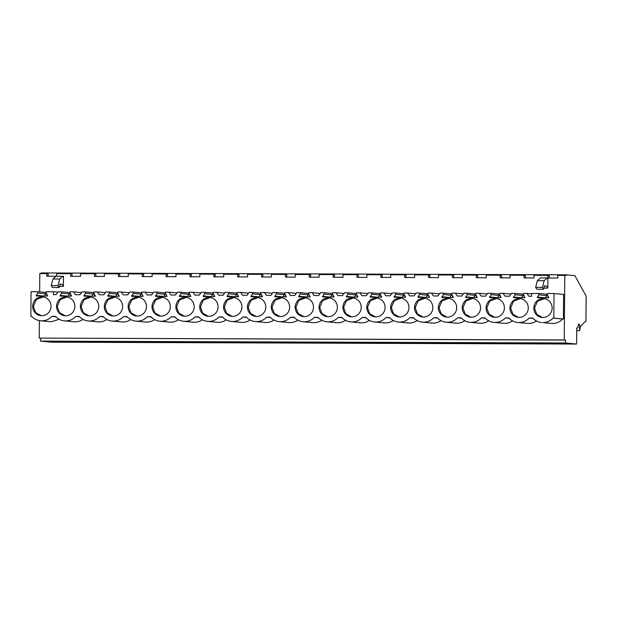 <?xml version="1.0" encoding="UTF-8"?>
<svg xmlns="http://www.w3.org/2000/svg" width="617" height="617" viewBox="0 0 617 617"><rect width="100%" height="100%" fill="white"/><g stroke="black" fill="none" stroke-linecap="round" stroke-linejoin="round"><path stroke-width="0.93" d="M566.105 275.537L566.113 274.812L574.897 275.652L586.15 296.183L585.926 321.503L585.294 321.442L580.366 326.486L579.756 330.619L579.471 324.295L578.376 324.195L577.813 328.013L576.756 327.912L576.617 344.039L565.511 342.983L565.542 340.083L564.223 339.959L564.786 275.413L566.105 275.537M41.131 273.562L41.138 272.961L566.113 274.812M56.016 276.269L46.784 276.239L46.807 273.578L48.126 273.709L48.103 276.246M564.786 275.413L557.783 275.39L557.76 278.051L547.896 278.012L547.919 275.352L533.921 275.305L533.898 277.966L524.034 277.928L524.057 275.267L510.058 275.221L510.035 277.881L500.171 277.843L500.194 275.19L486.196 275.136L486.173 277.797L476.309 277.758L476.332 275.105L462.334 275.051L462.31 277.712L452.446 277.673L452.469 275.02L438.471 274.966L438.448 277.627L428.584 277.588L428.607 274.935L414.609 274.881L414.585 277.542L404.721 277.503L404.744 274.85L390.746 274.796L390.723 277.457L380.859 277.426L380.882 274.766L366.884 274.712L366.86 277.372L356.996 277.341L357.019 274.681L343.021 274.627L342.998 277.288L333.134 277.257L333.157 274.596L319.159 274.542L319.136 277.203L309.271 277.172L309.294 274.511L295.296 274.457L295.273 277.118L285.409 277.087L285.432 274.426L271.434 274.38L271.411 277.033L261.546 277.002L261.569 274.341L247.571 274.295L247.548 276.948L237.684 276.917L237.707 274.257L223.709 274.21L223.686 276.863L213.821 276.832L213.844 274.172L199.846 274.125L199.823 276.778L189.959 276.748L189.982 274.087L175.984 274.041L175.961 276.701L166.096 276.663L166.12 274.002L152.121 273.956L152.098 276.617L142.234 276.578L142.257 273.917L128.259 273.871L128.236 276.532L118.371 276.493L118.395 273.832L104.396 273.786L104.373 276.447L94.509 276.408L94.532 273.747L80.534 273.701L80.511 276.362L70.646 276.323L70.67 273.663L71.988 273.794L71.965 276.331M94.532 273.747L95.851 273.879L95.828 276.416M118.395 273.832L119.713 273.963L119.69 276.501M142.257 273.917L143.576 274.048L143.553 276.586M166.12 274.002L167.438 274.133L167.415 276.671M189.982 274.087L191.301 274.218L191.278 276.755M213.844 274.172L215.163 274.295L215.14 276.832M237.707 274.257L239.026 274.38L239.003 276.917M261.569 274.341L262.888 274.465L262.865 277.002M285.432 274.426L286.751 274.55L286.728 277.087M309.294 274.511L310.613 274.634L310.59 277.172M333.157 274.596L334.476 274.719L334.453 277.257M357.019 274.681L358.338 274.804L358.315 277.341M380.882 274.766L382.201 274.889L382.178 277.426M404.744 274.85L406.063 274.974L406.04 277.511M428.607 274.935L429.926 275.059L429.902 277.596M452.469 275.02L453.788 275.143L453.765 277.681M476.332 275.105L477.651 275.228L477.627 277.766M500.194 275.19L501.513 275.313L501.49 277.851M524.057 275.267L525.375 275.398L525.352 277.935M547.919 275.352L549.238 275.483L549.215 278.02M70.67 273.663L56.671 273.616L56.648 276.223M46.807 273.578L39.812 273.555L39.65 291.895M564.223 339.959L39.249 338.101L39.395 320.624M547.811 288.116L546.446 286.057L544.464 285.872L543.616 289.226L542.474 287.337L544.14 280.727L547.325 277.958L547.896 278.012L547.811 288.116L543.901 288.1M46.229 292.481L37.737 291.71L37.722 293.067L36.172 295.967L47.725 296.006L46.229 293.098L46.236 291.741L53.432 291.772L53.409 294.61L56.139 294.618L58.098 291.787L61.6 291.795L61.584 293.152L60.034 296.052L71.587 296.091L70.091 293.183L70.099 291.826L73.6 291.841L75.505 294.687L80.002 294.702L81.961 291.872L85.462 291.88L85.447 293.237L83.897 296.137L95.45 296.175L93.954 293.268L93.961 291.91L97.463 291.926L99.368 294.772L103.864 294.787L105.823 291.957L109.325 291.964L109.309 293.322L107.759 296.222L119.312 296.26L117.816 293.353L117.824 291.995L121.325 292.011L123.23 294.857L127.727 294.872L129.686 292.042L133.187 292.049L133.172 293.407L131.622 296.307L143.175 296.345L141.679 293.437L141.686 292.08L145.188 292.096L147.093 294.941L151.589 294.957L153.548 292.126L157.05 292.134L157.034 293.491L155.484 296.391L167.037 296.43L165.541 293.522L165.549 292.165L169.05 292.18L170.955 295.026L175.452 295.042L177.411 292.203L180.912 292.219L180.897 293.576L179.346 296.469L190.9 296.515L189.404 293.607L189.411 292.25L192.913 292.265L194.818 295.111L199.314 295.127L201.273 292.288L204.775 292.304L204.759 293.661L203.209 296.553L214.762 296.6L213.258 293.692L213.274 292.335L216.775 292.35L218.68 295.196L223.177 295.211L225.136 292.373L228.637 292.389L228.622 293.746L227.071 296.638L238.625 296.684L237.121 293.777L237.136 292.419L240.638 292.427L242.543 295.281L247.039 295.296L248.998 292.458L252.5 292.473L252.484 293.831L250.934 296.723L262.487 296.769L260.983 293.862L260.999 292.504L264.5 292.512L266.405 295.366L270.902 295.381L272.861 292.543L276.362 292.558L276.347 293.916L274.796 296.808L286.35 296.854L284.846 293.947L284.861 292.589L288.363 292.597L290.268 295.45L294.764 295.466L296.723 292.628L300.224 292.643L300.209 294L298.659 296.893L310.212 296.939L308.708 294.031L308.724 292.674L312.225 292.682L314.13 295.535L318.627 295.551L320.585 292.713L324.087 292.728L324.072 294.085L322.521 296.978L334.075 297.016L332.571 294.116L332.586 292.759L336.088 292.767L337.993 295.612L342.489 295.636L344.448 292.797L347.949 292.813L347.934 294.17L346.384 297.062L357.937 297.101L356.433 294.201L356.449 292.844L359.95 292.851L361.855 295.697L366.351 295.713L368.31 292.882L371.812 292.898L371.796 294.255L370.246 297.147L381.8 297.186L380.296 294.286L380.311 292.928L383.813 292.936L385.718 295.782L390.214 295.798L392.173 292.967L395.674 292.982L395.659 294.34L394.109 297.232L405.662 297.271L404.158 294.371L404.174 293.013L407.675 293.021L409.58 295.867L414.076 295.882L416.035 293.052L419.537 293.067L419.521 294.425L417.971 297.317L429.525 297.355L428.021 294.448L428.036 293.09L431.538 293.106L433.442 295.952L437.939 295.967L439.898 293.137L443.399 293.152L443.384 294.51L441.834 297.402L453.387 297.44L451.883 294.533L451.899 293.175L455.4 293.191L457.305 296.037L461.801 296.052L463.76 293.222L467.262 293.229L467.246 294.587L465.696 297.487L477.249 297.525L475.746 294.618L475.761 293.26L479.262 293.276L481.167 296.121L485.664 296.137L487.623 293.306L491.124 293.314L491.109 294.671L489.559 297.571L501.112 297.61L499.608 294.702L499.623 293.345L503.125 293.36L505.03 296.206L509.526 296.222L511.485 293.391L514.987 293.399L514.971 294.756L513.421 297.656L524.974 297.695L523.471 294.787L523.486 293.43L526.987 293.445L528.892 296.291L531.63 296.299L531.653 293.461L538.849 293.484L538.834 294.841L537.284 297.741L548.837 297.78L547.333 294.872L547.348 293.515L554.02 293.538L563.606 294.456L563.39 319.035L562.65 319.028C559.835 321.974 556.426 323.478 552.431 323.524L542.844 322.614C546.839 322.552 550.248 321.048 553.063 318.117L562.65 319.028M37.737 291.71L31.066 291.687L30.85 316.266L31.59 316.266C34.02 318.889 36.981 320.393 40.491 320.778L41.732 320.84C45.727 320.778 49.136 319.282 51.951 316.344L55.453 316.351A14.384 13.967 -84.5 0 0 64.353 320.863A14.384 13.967 -84.5 0 0 75.814 316.428L79.315 316.436A14.384 13.967 -84.5 0 0 88.216 320.948A14.384 13.967 -84.5 0 0 99.676 316.513L103.178 316.521A14.384 13.967 -84.5 0 0 112.078 321.033A14.384 13.967 -84.5 0 0 123.539 316.59L127.04 316.606A14.384 13.967 -84.5 0 0 135.941 321.118A14.384 13.967 -84.5 0 0 147.401 316.675L150.903 316.691A14.384 13.967 -84.5 0 0 159.803 321.195A14.384 13.967 -84.5 0 0 171.264 316.76L174.765 316.776A14.384 13.967 -84.5 0 0 183.665 321.28A14.384 13.967 -84.5 0 0 195.126 316.845L198.628 316.86A14.384 13.967 -84.5 0 0 207.528 321.364A14.384 13.967 -84.5 0 0 218.989 316.93L222.49 316.945A14.384 13.967 -84.5 0 0 231.39 321.449A14.384 13.967 -84.5 0 0 242.851 317.015L246.353 317.03A14.384 13.967 -84.5 0 0 255.253 321.534A14.384 13.967 -84.5 0 0 266.714 317.099L270.215 317.115A14.384 13.967 -84.5 0 0 279.115 321.619A14.384 13.967 -84.5 0 0 290.576 317.184L294.078 317.2A14.384 13.967 -84.5 0 0 302.978 321.704A14.384 13.967 -84.5 0 0 314.439 317.269L317.94 317.285A14.384 13.967 -84.5 0 0 326.84 321.789A14.384 13.967 -84.5 0 0 338.301 317.354L341.803 317.369A14.384 13.967 -84.5 0 0 350.703 321.873A14.384 13.967 -84.5 0 0 362.164 317.439L365.665 317.454A14.384 13.967 -84.5 0 0 374.565 321.958A14.384 13.967 -84.5 0 0 386.026 317.524L389.528 317.539A14.384 13.967 -84.5 0 0 398.428 322.043A14.384 13.967 -84.5 0 0 409.889 317.608L413.39 317.616A14.384 13.967 -84.5 0 0 422.29 322.128A14.384 13.967 -84.5 0 0 433.751 317.693L437.252 317.701A14.384 13.967 -84.5 0 0 446.153 322.213A14.384 13.967 -84.5 0 0 457.613 317.778L461.115 317.786A14.384 13.967 -84.5 0 0 470.015 322.298A14.384 13.967 -84.5 0 0 481.476 317.863L484.977 317.871A14.384 13.967 -84.5 0 0 493.878 322.382A14.384 13.967 -84.5 0 0 505.338 317.948L508.84 317.956A14.384 13.967 -84.5 0 0 517.74 322.467L527.327 323.377A14.384 13.967 -84.5 0 0 536.443 320.987M493.878 322.382L503.464 323.293A14.384 13.967 -84.5 0 0 512.58 320.902M470.015 322.298L479.602 323.215A14.384 13.967 -84.5 0 0 488.718 320.817M446.153 322.213L455.739 323.131A14.384 13.967 -84.5 0 0 464.856 320.732M422.29 322.128L431.877 323.046A14.384 13.967 -84.5 0 0 440.993 320.647M398.428 322.043L408.014 322.961A14.384 13.967 -84.5 0 0 417.131 320.562M374.565 321.958L384.152 322.876A14.384 13.967 -84.5 0 0 393.268 320.478M350.703 321.873L360.289 322.791A14.384 13.967 -84.5 0 0 369.406 320.393M326.84 321.789L336.427 322.706A14.384 13.967 -84.5 0 0 345.543 320.308M302.978 321.704L312.564 322.622A14.384 13.967 -84.5 0 0 321.681 320.223M279.115 321.619L288.702 322.537A14.384 13.967 -84.5 0 0 297.818 320.138M255.253 321.534L264.84 322.452A14.384 13.967 -84.5 0 0 273.956 320.053M231.39 321.449L240.977 322.367A14.384 13.967 -84.5 0 0 250.093 319.968M207.528 321.364L217.115 322.282A14.384 13.967 -84.5 0 0 226.231 319.884M183.665 321.28L193.252 322.197A14.384 13.967 -84.5 0 0 202.368 319.799M159.803 321.195L169.39 322.113A14.384 13.967 -84.5 0 0 178.506 319.714M135.941 321.118L145.527 322.028A14.384 13.967 -84.5 0 0 154.643 319.629M112.078 321.033L121.665 321.943A14.384 13.967 -84.5 0 0 130.781 319.552M88.216 320.948L97.802 321.858A14.384 13.967 -84.5 0 0 106.918 319.467M64.353 320.863L73.94 321.773A14.384 13.967 -84.5 0 0 83.056 319.382M40.491 320.778L51.319 321.75L59.193 319.298M59.463 286.388L63.374 286.404L63.458 276.3L56.078 276.223L52.892 278.984L51.226 285.594L52.376 287.483L59.186 287.507L58.037 285.617L59.702 279.015L62.888 276.246M565.542 340.083L39.249 338.101M565.511 342.983L40.545 341.124L40.568 338.224M576.617 344.039L51.643 342.188L40.545 341.124M566.838 343.299L547.109 343.229L554.112 343.9L573.841 343.97L566.838 343.299M551.467 343.191L561.331 343.229L551.467 343.067M287.599 342.134L298.844 342.296L287.599 342.134M284.622 342.304L291.625 342.967L311.354 343.037L304.351 342.373L284.622 342.304M273.601 342.08L263.737 342.049L273.601 342.08M267.763 342.882L287.491 342.952L280.488 342.288L260.76 342.219L267.763 342.882L267.77 342.242M346.569 342.466L335.324 342.304L346.569 342.466M359.079 343.206L352.076 342.535L332.347 342.466L339.35 343.137L359.079 343.206M312.842 342.35L322.706 342.381L312.842 342.219M328.213 342.458L308.485 342.381L315.488 343.052L335.216 343.121L328.213 342.458M192.149 341.795L203.394 341.957L192.149 341.795M215.904 342.697L208.901 342.034L189.172 341.965L196.175 342.628L215.904 342.697M169.667 341.841L179.532 341.872L169.667 341.71M185.038 341.949L165.31 341.88L172.313 342.543L192.041 342.62L185.038 341.949M239.874 341.965L251.119 342.127L239.874 341.965M236.897 342.134L243.9 342.797L263.629 342.867L256.626 342.204L236.897 342.134M225.876 341.911L216.012 341.88L225.876 341.911M232.763 342.119L213.035 342.049L220.038 342.713L239.766 342.782L232.763 342.119M478.499 342.805L489.744 342.975L478.499 342.805M502.253 343.715L495.25 343.044L475.522 342.975L482.525 343.646L502.253 343.715M456.017 342.851L465.881 342.89L456.017 342.728M471.388 342.959L451.659 342.89L458.662 343.561L478.391 343.63L471.388 342.959M526.224 342.975L537.469 343.145L526.224 342.975M523.247 343.145L530.25 343.816L549.978 343.885L542.975 343.214L523.247 343.145M512.226 342.929L502.361 342.89L512.226 342.929M506.387 343.731L526.116 343.8L519.113 343.129L499.384 343.06L506.387 343.731L506.395 343.083M394.294 342.636L383.049 342.466L394.294 342.636M380.072 342.636L387.075 343.307L406.804 343.376L399.801 342.705L380.072 342.636M369.051 342.42L359.187 342.381L369.051 342.42M363.212 343.222L382.941 343.291L375.938 342.62L356.21 342.551L363.212 343.222L363.22 342.582M442.019 342.805L430.774 342.636L442.019 342.805M454.528 343.546L447.526 342.875L427.797 342.805L434.8 343.476L454.528 343.546M408.292 342.682L418.156 342.72L408.292 342.558M410.937 343.391L430.666 343.461L423.663 342.79L403.934 342.72L410.937 343.391L410.945 342.743M96.699 341.456L107.944 341.625L96.699 341.456M120.454 342.366L113.451 341.695L93.722 341.625L100.725 342.296L120.454 342.366M74.217 341.502L84.082 341.54L74.217 341.378M89.588 341.61L69.86 341.54L76.863 342.211L96.591 342.281L89.588 341.61M144.424 341.625L155.669 341.787L144.424 341.625M141.447 341.795L148.45 342.466L168.179 342.535L161.176 341.864L141.447 341.795M130.426 341.571L120.562 341.54L130.426 341.571M137.313 341.779L117.585 341.71L124.588 342.381L144.316 342.45L137.313 341.779M53 342.127L72.729 342.196L65.726 341.525L45.997 341.456L53 342.127L53.008 341.479M50.355 341.417L60.219 341.456L50.355 341.294M577.813 328.013L576.756 328.005M579.471 324.295L578.36 324.295M579.417 330.581L576.733 330.573M579.756 330.619L576.733 330.604M585.926 321.503L585.24 321.503M546.446 286.057L544.418 286.049M543.616 289.226L536.805 289.203L535.664 287.314L537.33 280.704L540.507 277.935L547.325 277.958M73.6 291.841L81.459 292.589M70.091 292.566L61.6 291.795M97.463 291.926L105.322 292.674M93.954 292.651L85.462 291.88M121.325 292.011L129.184 292.759M117.816 292.736L109.325 291.964M145.188 292.096L153.047 292.844M141.679 292.82L133.187 292.049M169.05 292.18L176.909 292.928M165.541 292.905L157.05 292.134M192.913 292.265L200.772 293.013M189.404 292.982L180.912 292.219M216.775 292.35L224.634 293.098M213.266 293.067L204.775 292.304M240.638 292.427L248.497 293.183M237.129 293.152L228.637 292.389M264.5 292.512L272.359 293.268M260.991 293.237L252.5 292.473M288.363 292.597L296.222 293.353M284.853 293.322L276.362 292.558M312.225 292.682L320.084 293.437M308.716 293.407L300.224 292.643M336.088 292.767L343.947 293.522M332.578 293.491L324.087 292.728M359.95 292.851L367.809 293.607M356.441 293.576L347.949 292.813M383.813 292.936L391.672 293.692M380.303 293.661L371.812 292.898M407.675 293.021L415.534 293.769M404.166 293.746L395.674 292.982M431.538 293.106L439.397 293.854M428.028 293.831L419.537 293.067M455.4 293.191L463.259 293.939M451.891 293.916L443.399 293.152M479.262 293.276L487.122 294.024M475.753 294L467.262 293.229M503.125 293.36L510.984 294.108M499.616 294.085L491.124 293.314M526.987 293.445L531.646 293.893M523.478 294.17L514.987 293.399M538.849 293.484L547.341 294.255M554.02 293.538L553.804 318.117L563.39 319.035M553.804 318.117L553.063 318.117M517.74 322.467A14.384 13.967 -84.5 0 0 529.201 318.033L532.702 318.04C535.132 320.663 538.093 322.167 541.603 322.552M529.201 318.033L533.026 318.395M505.338 317.948L509.164 318.31M481.476 317.863L485.301 318.225M457.613 317.778L461.439 318.141M433.751 317.693L437.576 318.056M409.889 317.608L413.714 317.971M386.026 317.524L389.851 317.886M362.164 317.439L365.989 317.801M338.301 317.354L342.127 317.716M314.439 317.269L318.264 317.632M290.576 317.184L294.402 317.547M266.714 317.099L270.539 317.47M242.851 317.015L246.677 317.385M218.989 316.93L222.814 317.3M195.126 316.845L198.952 317.215M171.264 316.76L175.089 317.13M147.401 316.675L151.227 317.045M123.539 316.59L127.364 316.961M99.676 316.513L103.502 316.876M75.814 316.428L79.639 316.791M51.951 316.344L55.777 316.706M30.85 316.266L31.66 316.344M53.432 291.772L57.821 292.188M63.374 286.404L62.009 284.344L60.026 284.159L59.186 287.507M62.009 284.344L59.98 284.337M554.112 343.9L554.12 343.253M291.625 342.967L291.633 342.327M339.35 343.137L339.358 342.497M315.488 343.052L315.495 342.412M196.175 342.628L196.183 341.988M172.313 342.543L172.32 341.903M243.9 342.797L243.908 342.157M220.038 342.713L220.045 342.073M482.525 343.646L482.533 342.998M458.662 343.561L458.67 342.913M530.25 343.816L530.258 343.168M387.075 343.307L387.083 342.666M434.8 343.476L434.808 342.828M100.725 342.296L100.733 341.648M76.863 342.211L76.87 341.563M148.45 342.466L148.458 341.818M124.588 342.381L124.595 341.733M542.474 287.337L535.664 287.314M544.14 280.727L537.33 280.704M533.813 308.022A9.432 9.155 -84.5 0 0 542.073 317.447A9.432 9.155 -84.5 0 0 552.13 308.091A9.432 9.155 -84.5 0 0 543.87 298.667A9.432 9.155 -84.5 0 0 533.813 308.022M295.188 307.181A9.432 9.155 -84.5 0 0 303.448 316.598A9.432 9.155 -84.5 0 0 313.505 307.243A9.432 9.155 -84.5 0 0 305.245 297.826A9.432 9.155 -84.5 0 0 295.188 307.181M146.468 306.657A9.432 9.155 -84.5 0 0 138.208 297.232A9.432 9.155 -84.5 0 0 128.151 306.587A9.432 9.155 -84.5 0 0 136.411 316.012A9.432 9.155 -84.5 0 0 146.468 306.657M122.606 306.572A9.432 9.155 -84.5 0 0 114.346 297.147A9.432 9.155 -84.5 0 0 104.288 306.502A9.432 9.155 -84.5 0 0 112.549 315.927A9.432 9.155 -84.5 0 0 122.606 306.572M80.426 306.418A9.432 9.155 -84.5 0 0 88.686 315.842A9.432 9.155 -84.5 0 0 98.743 306.487A9.432 9.155 -84.5 0 0 90.483 297.062A9.432 9.155 -84.5 0 0 80.426 306.418M385.093 307.497A9.432 9.155 -84.5 0 0 376.833 298.08A9.432 9.155 -84.5 0 0 366.776 307.436A9.432 9.155 -84.5 0 0 375.036 316.853A9.432 9.155 -84.5 0 0 385.093 307.497M390.638 307.521A9.432 9.155 -84.5 0 0 398.898 316.937A9.432 9.155 -84.5 0 0 408.955 307.582A9.432 9.155 -84.5 0 0 400.695 298.165A9.432 9.155 -84.5 0 0 390.638 307.521M414.501 307.605A9.432 9.155 -84.5 0 0 422.761 317.022A9.432 9.155 -84.5 0 0 432.818 307.667A9.432 9.155 -84.5 0 0 424.558 298.25A9.432 9.155 -84.5 0 0 414.501 307.605M438.363 307.69A9.432 9.155 -84.5 0 0 446.623 317.107A9.432 9.155 -84.5 0 0 456.68 307.752A9.432 9.155 -84.5 0 0 448.42 298.335A9.432 9.155 -84.5 0 0 438.363 307.69M486.088 307.852A9.432 9.155 -84.5 0 0 494.348 317.277A9.432 9.155 -84.5 0 0 504.405 307.922A9.432 9.155 -84.5 0 0 496.145 298.505A9.432 9.155 -84.5 0 0 486.088 307.852M480.543 307.837A9.432 9.155 -84.5 0 0 472.283 298.42A9.432 9.155 -84.5 0 0 462.226 307.775A9.432 9.155 -84.5 0 0 470.486 317.192A9.432 9.155 -84.5 0 0 480.543 307.837M361.23 307.413A9.432 9.155 -84.5 0 0 352.97 297.996A9.432 9.155 -84.5 0 0 342.913 307.351A9.432 9.155 -84.5 0 0 351.173 316.768A9.432 9.155 -84.5 0 0 361.23 307.413M241.918 306.988A9.432 9.155 -84.5 0 0 233.658 297.571A9.432 9.155 -84.5 0 0 223.601 306.927A9.432 9.155 -84.5 0 0 231.861 316.344A9.432 9.155 -84.5 0 0 241.918 306.988M289.643 307.158A9.432 9.155 -84.5 0 0 281.383 297.741A9.432 9.155 -84.5 0 0 271.326 307.096A9.432 9.155 -84.5 0 0 279.586 316.513A9.432 9.155 -84.5 0 0 289.643 307.158M74.881 306.402A9.432 9.155 -84.5 0 0 66.621 296.978A9.432 9.155 -84.5 0 0 56.563 306.333A9.432 9.155 -84.5 0 0 64.824 315.757A9.432 9.155 -84.5 0 0 74.881 306.402M51.018 306.317A9.432 9.155 -84.5 0 0 42.758 296.893A9.432 9.155 -84.5 0 0 32.701 306.248A9.432 9.155 -84.5 0 0 40.961 315.673A9.432 9.155 -84.5 0 0 51.018 306.317M247.463 307.011A9.432 9.155 -84.5 0 0 255.723 316.428A9.432 9.155 -84.5 0 0 265.78 307.073A9.432 9.155 -84.5 0 0 257.52 297.656A9.432 9.155 -84.5 0 0 247.463 307.011M319.051 307.266A9.432 9.155 -84.5 0 0 327.311 316.683A9.432 9.155 -84.5 0 0 337.368 307.328A9.432 9.155 -84.5 0 0 329.108 297.911A9.432 9.155 -84.5 0 0 319.051 307.266M194.193 306.826A9.432 9.155 -84.5 0 0 185.933 297.402A9.432 9.155 -84.5 0 0 175.876 306.757A9.432 9.155 -84.5 0 0 184.136 316.174A9.432 9.155 -84.5 0 0 194.193 306.826M199.738 306.842A9.432 9.155 -84.5 0 0 207.998 316.259A9.432 9.155 -84.5 0 0 218.056 306.904A9.432 9.155 -84.5 0 0 209.795 297.487A9.432 9.155 -84.5 0 0 199.738 306.842M528.268 308.006A9.432 9.155 -84.5 0 0 520.008 298.582A9.432 9.155 -84.5 0 0 509.951 307.937A9.432 9.155 -84.5 0 0 518.211 317.362A9.432 9.155 -84.5 0 0 528.268 308.006M152.013 306.672A9.432 9.155 -84.5 0 0 160.273 316.097A9.432 9.155 -84.5 0 0 170.331 306.742A9.432 9.155 -84.5 0 0 162.07 297.317A9.432 9.155 -84.5 0 0 152.013 306.672M61.584 293.152L69.598 293.923L69.613 292.566M70.754 296.091L70.77 294.201M68.109 296.075L69.598 293.923M85.447 293.237L93.46 294L93.475 292.643M94.617 296.175L94.632 294.286M91.972 296.16L93.46 294M109.309 293.322L117.323 294.085L117.338 292.728M118.479 296.26L118.495 294.371M115.834 296.245L117.323 294.085M133.172 293.407L141.185 294.17L141.2 292.813M142.342 296.345L142.357 294.456M139.697 296.33L141.185 294.17M157.034 293.491L165.047 294.255L165.063 292.898M166.204 296.422L166.22 294.54M163.559 296.415L165.047 294.255M180.897 293.576L188.91 294.34L188.925 292.982M190.067 296.507L190.082 294.625M187.421 296.499L188.91 294.34M204.759 293.661L212.772 294.425L212.788 293.067M213.929 296.592L213.945 294.71M211.284 296.584L212.772 294.425M228.622 293.746L236.635 294.51L236.65 293.152M237.792 296.677L237.807 294.795M235.146 296.669L236.635 294.51M252.484 293.831L260.497 294.594L260.513 293.237M261.654 296.762L261.67 294.88M259.009 296.754L260.497 294.594M276.347 293.916L284.36 294.679L284.375 293.322M285.517 296.846L285.532 294.965M282.871 296.839L284.36 294.679M300.209 294L308.222 294.764L308.238 293.407M309.379 296.931L309.395 295.049M306.734 296.924L308.222 294.764M324.072 294.085L332.085 294.849L332.1 293.491M333.242 297.016L333.257 295.134M330.596 297.008L332.085 294.849M347.934 294.17L355.947 294.934L355.963 293.576M357.104 297.101L357.12 295.219M354.459 297.093L355.947 294.934M371.796 294.255L379.81 295.019L379.825 293.661M380.967 297.186L380.982 295.304M378.321 297.178L379.81 295.019M395.659 294.34L403.672 295.103L403.688 293.746M404.829 297.271L404.845 295.389M402.184 297.263L403.672 295.103M419.521 294.425L427.535 295.188L427.55 293.831M428.692 297.355L428.707 295.474M426.046 297.348L427.535 295.188M443.384 294.51L451.397 295.273L451.413 293.916M452.554 297.44L452.569 295.558M449.909 297.433L451.397 295.273M467.246 294.587L475.26 295.358L475.275 294M476.417 297.525L476.432 295.636M473.771 297.517L475.26 295.358M491.109 294.671L499.122 295.443L499.138 294.085M500.279 297.61L500.294 295.72M497.634 297.602L499.122 295.443M514.971 294.756L522.985 295.528L523 294.17M524.142 297.695L524.157 295.805M521.496 297.679L522.985 295.528M538.834 294.841L546.847 295.612L546.863 294.255M548.004 297.78L548.019 295.89M545.359 297.764L546.847 295.612M37.722 293.067L45.735 293.839L45.751 292.481M46.892 296.006L46.907 294.116M44.247 295.998L45.735 293.839M59.702 279.015L52.892 278.984M58.037 285.617L51.226 285.594M36.179 295.312L43.321 295.99M537.291 297.085L544.433 297.764M513.429 297.001L520.571 297.679M489.566 296.916L496.708 297.595M465.704 296.831L472.846 297.51M441.841 296.746L448.983 297.425M417.979 296.661L425.121 297.34M394.116 296.576L401.258 297.255M370.254 296.492L377.396 297.17M346.392 296.407L353.533 297.085M322.529 296.322L329.671 297.001M298.667 296.237L305.808 296.924M274.804 296.152L281.946 296.839M250.942 296.067L258.083 296.754M227.079 295.983L234.221 296.669M203.217 295.898L210.358 296.584M179.354 295.813L186.496 296.499M155.492 295.728L162.633 296.415M131.629 295.643L138.771 296.33M107.767 295.558L114.909 296.245M83.904 295.481L91.046 296.16M60.042 295.396L67.184 296.075M544.209 298.713L537.415 301.266L534.499 308.091L536.736 314.331L542.42 317.47M305.585 297.864L298.79 300.425L295.875 307.243L298.111 313.482L303.795 316.629M138.547 297.271L131.753 299.831L128.837 306.657L131.074 312.888L136.758 316.035M114.685 297.186L107.89 299.746L104.975 306.572L107.211 312.804L112.896 315.95M90.822 297.109L84.028 299.661L81.112 306.487L83.349 312.726L89.033 315.865M377.172 298.119L370.377 300.68L367.462 307.497L369.699 313.737L375.383 316.876M401.035 298.204L394.24 300.764L391.325 307.582L393.561 313.822L399.245 316.961M424.897 298.289L418.102 300.849L415.187 307.667L417.424 313.906L423.108 317.045M448.76 298.373L441.965 300.934L439.049 307.752L441.286 313.991L446.97 317.13M496.484 298.543L489.69 301.096L486.774 307.922L489.011 314.161L494.695 317.3M472.622 298.458L465.827 301.011L462.912 307.837L465.149 314.076L470.833 317.215M353.31 298.034L346.515 300.595L343.6 307.413L345.836 313.652L351.52 316.799M233.997 297.61L227.203 300.171L224.287 306.996L226.524 313.228L232.208 316.374M281.722 297.78L274.927 300.34L272.012 307.158L274.249 313.397L279.933 316.544M66.96 297.024L60.165 299.577L57.25 306.402L59.487 312.642L65.171 315.781M43.097 296.939L36.303 299.492L33.387 306.317L35.624 312.557L41.308 315.696M257.86 297.695L251.065 300.255L248.15 307.081L250.386 313.313L256.07 316.459M329.447 297.949L322.652 300.51L319.737 307.328L321.974 313.567L327.658 316.714M186.272 297.44L179.478 300.001L176.562 306.826L178.799 313.058L184.483 316.205M210.135 297.525L203.34 300.086L200.425 306.911L202.661 313.143L208.345 316.29M520.347 298.628L513.552 301.181L510.637 308.006L512.874 314.246L518.558 317.385M162.41 297.355L155.615 299.916L152.7 306.742L154.936 312.973L160.621 316.12"/></g></svg>
